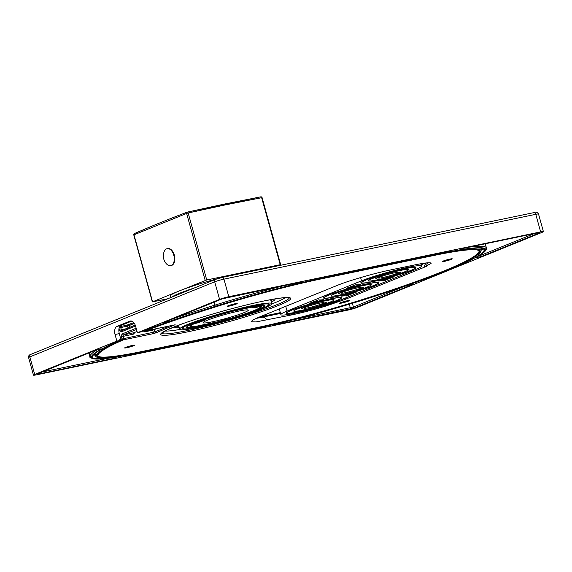 <?xml version="1.0" encoding="UTF-8"?>
<svg xmlns="http://www.w3.org/2000/svg" width="572" height="572" viewBox="0 0 572 572"><rect width="100%" height="100%" fill="white"/><g stroke="black" fill="none" stroke-linecap="round" stroke-linejoin="round"><path stroke-width="0.86" d="M119.305 340.583A203.553 17.739 -15.5 0 0 92.628 356.084A203.553 17.739 -15.5 0 0 92.478 356.356A118.926 10.367 -15.5 0 0 140.212 352.516L251.787 329.322A118.926 10.367 -15.5 0 0 360.868 300.572A203.553 17.739 -15.5 0 0 484.391 250.422A118.926 10.367 -15.5 0 0 483.819 248.834A118.926 10.367 -15.5 0 0 436.658 254.261L325.082 277.456A118.926 10.367 -15.5 0 0 216.001 306.206A203.553 17.739 -15.5 0 0 139.847 332.239L137.409 332.747L219.577 299.385A6.864 0.601 164.5 0 1 228.8 296.704L540.64 231.889A6.864 0.601 164.5 0 1 543.4 231.617A6.864 0.601 164.5 0 1 542.163 232.332L357.3 307.393A6.864 0.601 164.5 0 1 348.069 310.074L36.229 374.889A6.864 0.601 164.5 0 1 33.469 375.161A6.864 0.601 164.5 0 1 34.706 374.446L116.867 341.084L119.305 340.583L120.499 338.009L119.283 333.619L115.043 334.498A6.864 4.111 78.3 0 1 117.067 326.347L129.908 321.135A6.864 4.111 78.3 0 1 130.337 321.006A6.864 4.111 78.3 0 1 135.585 326.162L137.409 332.747M131.774 321.114A201.265 17.539 164.5 0 0 120.906 325.554C118.89 326.855 118.347 329.543 119.283 333.619M145.524 330.087L146.468 330.344A198.977 17.339 -15.5 0 1 217.632 306.142A114.357 9.967 -15.5 0 1 322.515 278.5L434.091 255.305A114.357 9.967 -15.5 0 1 480.094 250.808A114.357 9.967 -15.5 0 1 479.987 251.608A198.977 17.339 -15.5 0 1 359.237 300.636A114.357 9.967 -15.5 0 1 254.354 328.278L142.778 351.473A114.357 9.967 -15.5 0 1 96.775 355.97A114.357 9.967 -15.5 0 1 96.882 355.169A198.977 17.339 -15.5 0 1 120.656 340.819L120.106 338.853M145.717 330.487A200.021 17.432 -15.5 0 1 217.26 306.156A115.401 10.06 -15.5 0 1 323.101 278.264L434.677 255.069A115.401 10.06 -15.5 0 1 481.131 250.779A115.401 10.06 -15.5 0 1 480.995 251.337A200.021 17.432 -15.5 0 1 359.609 300.622A115.401 10.06 -15.5 0 1 253.768 328.514L142.192 351.708A115.401 10.06 -15.5 0 1 95.867 356.478A115.401 10.06 -15.5 0 1 95.881 355.441A200.021 17.432 -15.5 0 1 119.777 341.019L120.656 340.819M481.724 248.241A116.638 10.167 -15.5 0 1 481.581 248.82A201.265 17.539 -15.5 0 1 481.138 249.549M95.195 355.369A116.638 10.167 -15.5 0 1 93.972 354.425M116.867 341.084L115.043 334.498M291.527 310.124A28.586 2.488 -15.5 0 1 322.043 300.765A28.586 2.488 -15.5 0 1 341.477 297.826A28.586 2.488 -15.5 0 1 336.336 300.808A28.586 2.488 -15.5 0 1 305.82 310.167A28.586 2.488 -15.5 0 1 286.386 313.106A28.586 2.488 -15.5 0 1 291.527 310.124M287.051 311.054A34.306 2.989 -15.5 0 0 280.873 314.636A34.306 2.989 -15.5 0 0 304.197 311.111A34.306 2.989 -15.5 0 0 340.812 299.878L415.272 269.648A34.306 2.989 164.5 0 0 421.45 266.066A34.306 2.989 164.5 0 0 398.126 269.591A34.306 2.989 164.5 0 0 361.511 280.823L287.051 311.054L285.735 306.327M328.757 295.009A28.586 2.488 -15.5 0 1 359.273 285.65A28.586 2.488 -15.5 0 1 378.707 282.711A28.586 2.488 -15.5 0 1 373.566 285.693A28.586 2.488 -15.5 0 1 343.05 295.052A28.586 2.488 -15.5 0 1 323.616 297.991A28.586 2.488 -15.5 0 1 328.757 295.009M365.987 279.894A28.586 2.488 -15.5 0 1 396.503 270.535A28.586 2.488 -15.5 0 1 415.944 267.596A28.586 2.488 -15.5 0 1 410.796 270.577A28.586 2.488 -15.5 0 1 380.28 279.937A28.586 2.488 -15.5 0 1 360.846 282.875A28.586 2.488 -15.5 0 1 365.987 279.894M356.985 291.977L355.934 292.106A34.306 2.989 164.5 0 1 342.649 295.688L341.448 296.174A34.306 2.989 164.5 0 1 346.446 295.96L356.957 291.863M394.215 276.862L393.164 276.991A34.306 2.989 164.5 0 1 379.879 280.573L378.678 281.059A34.306 2.989 164.5 0 1 383.676 280.845L394.187 276.748M346.389 288.595A34.306 2.989 164.5 0 1 359.674 285.013L360.875 284.527A34.306 2.989 164.5 0 1 355.877 284.742L346.317 288.324M309.159 303.711A34.306 2.989 164.5 0 1 322.444 300.128L323.645 299.642A34.306 2.989 164.5 0 1 318.647 299.857L309.087 303.439M135.55 326.047A198.977 17.339 164.5 0 0 121.321 331.91L119.598 330.244L119.033 328.285M134.191 332.647L123.18 334.999A1.144 0.965 -113.4 0 1 121.929 334.105L121.4 336.751L122 338.996A198.977 17.339 164.5 0 0 120.349 339.725M136.508 329.493A197.833 17.246 164.5 0 0 123.18 334.999L123.602 338.545A1.144 0.686 78.3 0 1 123.259 339.882A197.833 17.246 164.5 0 0 97.984 354.869A113.213 9.867 164.5 0 0 143.422 351.208L254.998 328.021A113.213 9.867 164.5 0 0 358.83 300.65A197.833 17.246 164.5 0 0 478.886 251.909A113.213 9.867 164.5 0 0 433.447 255.57L321.872 278.757A113.213 9.867 164.5 0 0 218.039 306.127A197.833 17.246 164.5 0 0 145.059 331.031A1.144 0.837 -110.9 0 1 144.173 330.595M119.412 340.361L119.777 341.019M121.321 331.91A1.144 0.965 -113.4 0 1 121.965 330.609L120.549 327.527A1.144 0.686 -101.7 0 0 119.677 326.691A1.144 0.686 -101.7 0 0 119.662 326.691A1.144 1.144 0 0 1 119.677 326.691L126.655 325.239A1.144 0.686 78.3 0 1 127.52 326.076L129.115 325.611A187.559 16.345 -15.5 0 1 134.356 323.38M119.119 327.949L127.52 326.076L128.128 328.307M119.755 326.676L126.584 325.261A1.144 0.686 78.3 0 1 126.655 325.239L133.776 322.594A186.415 16.245 -15.5 0 0 129.765 324.324A1.144 0.965 66.5 0 0 129.615 324.367M129.594 327.377L129.115 325.611A1.144 0.965 66.5 0 1 129.601 324.374M277.248 309.774L279.401 309.323M143.415 330.166L144.544 331.867L144.594 330.802M143.279 330.931L144.544 331.867L152.688 330.173L157.207 328.514M134.892 332.361L133.591 334.098L121.4 336.751M143.908 330.695A1.144 1.144 0 0 0 144.988 331.052A1.144 0.686 78.3 0 0 145.059 331.031L174.767 324.86L156.042 332.818A1.144 0.908 -112.1 0 1 154.84 331.924L122 338.996A1.144 0.972 -113.6 0 0 123.259 339.882L152.96 333.712A1.144 0.686 -101.7 0 0 153.303 332.368L152.688 330.173A1.144 0.686 78.3 0 0 152.352 329.522M258.129 317.539L252.488 320.191L251.194 321.757L255.963 321.929L292.113 314.829C302.531 312.634 313.806 309.695 325.933 306.02L345.002 299.463L424.059 267.367L431.145 263.299C430.666 262.248 425.389 262.748 415.315 264.807L390.268 270.013C373.881 273.366 348.598 280.716 337.323 285.378L258.129 317.539M347.504 300.715A5.148 0.45 -15.5 0 1 349.571 300.514A5.148 0.45 -15.5 0 1 346.932 301.658A5.148 0.45 -15.5 0 1 341.727 303.06A5.148 0.45 -15.5 0 1 339.654 303.26A5.148 0.45 -15.5 0 1 342.292 302.116A5.148 0.45 -15.5 0 1 347.504 300.715M450.207 259.016A5.148 0.45 -15.5 0 1 452.273 258.816A5.148 0.45 -15.5 0 1 449.635 259.96A5.148 0.45 -15.5 0 1 444.43 261.361A5.148 0.45 -15.5 0 1 442.356 261.561A5.148 0.45 -15.5 0 1 444.995 260.417A5.148 0.45 -15.5 0 1 450.207 259.016M235.142 303.718A5.148 0.45 -15.5 0 1 237.216 303.517A5.148 0.45 -15.5 0 1 234.577 304.661A5.148 0.45 -15.5 0 1 229.372 306.063A5.148 0.45 -15.5 0 1 227.298 306.263A5.148 0.45 -15.5 0 1 229.937 305.119A5.148 0.45 -15.5 0 1 235.142 303.718M132.439 345.416A5.148 0.45 -15.5 0 1 134.513 345.216A5.148 0.45 -15.5 0 1 131.875 346.36A5.148 0.45 -15.5 0 1 126.662 347.762A5.148 0.45 -15.5 0 1 124.596 347.962A5.148 0.45 -15.5 0 1 127.234 346.818A5.148 0.45 -15.5 0 1 132.439 345.416M175.275 325.003A1.144 0.908 -112.1 0 1 174.653 324.889M154.19 329.143A1.144 0.908 67.9 0 0 154.225 329.722L154.84 331.924L169.569 325.947M134.07 332.718L137.044 331.438A184.112 16.045 -15.5 0 0 133.934 332.761A1.144 0.686 -101.7 0 0 133.591 334.098M174.767 324.86A1.144 0.686 78.3 0 1 174.696 324.882L175.189 324.782M326.305 304.94A9.145 2.646 69.2 0 0 326.419 305.87M325.868 305.076A9.145 2.603 73 0 0 325.933 306.02M291.391 313.935A9.145 5.484 78.3 0 1 292.113 314.829M280.537 313.42L261.976 317.274A9.145 5.484 78.3 0 1 267.067 320.034M428.042 262.791A9.145 7.844 66.1 0 0 426.312 266.416M426.498 262.92A9.145 7.279 67.9 0 0 424.059 267.367M345.381 298.026A9.145 7.279 67.9 0 0 345.002 299.463M342.671 299.127A9.145 6.621 69.2 0 0 342.363 300.493M347.183 300.843A4.576 0.4 164.5 0 0 342.549 302.087A4.576 0.4 164.5 0 0 340.204 303.11A4.576 0.4 164.5 0 0 342.049 302.931A4.576 0.4 164.5 0 0 346.675 301.687A4.576 0.4 164.5 0 0 349.02 300.665A4.576 0.4 164.5 0 0 347.183 300.843M449.885 259.145A4.576 0.4 164.5 0 0 445.259 260.389A4.576 0.4 164.5 0 0 442.907 261.411A4.576 0.4 164.5 0 0 444.751 261.232A4.576 0.4 164.5 0 0 449.377 259.988A4.576 0.4 164.5 0 0 451.723 258.966A4.576 0.4 164.5 0 0 449.885 259.145M234.827 303.846A4.576 0.4 164.5 0 0 230.194 305.09A4.576 0.4 164.5 0 0 227.849 306.113A4.576 0.4 164.5 0 0 229.687 305.934A4.576 0.4 164.5 0 0 234.32 304.69A4.576 0.4 164.5 0 0 236.665 303.668A4.576 0.4 164.5 0 0 234.827 303.846M132.118 345.545A4.576 0.4 164.5 0 0 127.492 346.789A4.576 0.4 164.5 0 0 125.146 347.812A4.576 0.4 164.5 0 0 126.984 347.633A4.576 0.4 164.5 0 0 131.617 346.389A4.576 0.4 164.5 0 0 133.962 345.366A4.576 0.4 164.5 0 0 132.118 345.545M164.915 331.009A64.035 5.584 164.5 0 0 179.858 329.465M271.729 303.989A64.035 5.584 164.5 0 0 285.328 297.619M274.839 298.927A52.145 4.547 -15.5 0 1 271.342 302.109M179.222 327.656A52.145 4.547 -15.5 0 1 174.589 326.726M273.273 299.192A51.001 4.447 -15.5 0 1 270.971 300.758M178.843 326.305A51.001 4.447 -15.5 0 1 176.062 326.147M377.813 282.911A27.671 2.41 164.5 0 0 377.806 282.868A27.671 2.41 164.5 0 0 377.649 282.69A27.671 2.41 164.5 0 0 366.673 283.955A27.671 2.41 164.5 0 0 363.706 284.599M337.451 291.877A27.671 2.41 164.5 0 0 324.517 297.426A27.671 2.41 164.5 0 0 324.467 297.662A27.671 2.41 164.5 0 0 324.488 297.705M366.695 284.041A27.671 2.41 164.5 0 0 338.688 291.57A27.671 2.41 164.5 0 0 324.496 297.747A27.671 2.41 164.5 0 0 335.628 296.661A27.671 2.41 164.5 0 0 363.635 289.132A27.671 2.41 164.5 0 0 377.827 282.954A27.671 2.41 164.5 0 0 366.695 284.041M362.905 285.578A20.928 1.823 164.5 0 0 341.727 291.277A20.928 1.823 164.5 0 0 330.995 295.946A20.928 1.823 164.5 0 0 339.418 295.123A20.928 1.823 164.5 0 0 360.596 289.425A20.928 1.823 164.5 0 0 371.328 284.756A20.928 1.823 164.5 0 0 362.905 285.578M362.712 285.657A20.585 1.795 -15.5 0 1 370.999 284.849A20.585 1.795 -15.5 0 1 360.439 289.446A20.585 1.795 -15.5 0 1 339.611 295.045A20.585 1.795 -15.5 0 1 331.324 295.853A20.585 1.795 -15.5 0 1 341.884 291.255A20.585 1.795 -15.5 0 1 362.712 285.657M345.845 290.733L338.553 293.693A13.149 1.144 164.5 0 1 345.845 290.733M345.388 292.7A10.289 0.894 164.5 0 0 355.798 289.897A10.289 0.894 164.5 0 0 361.082 287.602A10.289 0.894 164.5 0 0 356.935 288.002A10.289 0.894 164.5 0 0 346.525 290.805A10.289 0.894 164.5 0 0 341.241 293.1A10.289 0.894 164.5 0 0 345.388 292.7M356.478 289.968L363.771 287.008A13.149 1.144 164.5 0 1 356.478 289.968M415.043 267.796A27.671 2.41 164.5 0 0 415.036 267.753A27.671 2.41 164.5 0 0 414.879 267.574A27.671 2.41 164.5 0 0 403.903 268.84A27.671 2.41 164.5 0 0 400.936 269.483M374.681 276.762A27.671 2.41 164.5 0 0 361.747 282.311A27.671 2.41 164.5 0 0 361.697 282.539A27.671 2.41 164.5 0 0 361.718 282.582M403.925 268.926A27.671 2.41 164.5 0 0 375.918 276.455A27.671 2.41 164.5 0 0 361.726 282.632A27.671 2.41 164.5 0 0 372.858 281.546A27.671 2.41 164.5 0 0 400.865 274.017A27.671 2.41 164.5 0 0 415.058 267.839A27.671 2.41 164.5 0 0 403.925 268.926M400.135 270.463A20.928 1.823 164.5 0 0 378.957 276.154A20.928 1.823 164.5 0 0 368.225 280.831A20.928 1.823 164.5 0 0 376.648 280.001A20.928 1.823 164.5 0 0 397.826 274.31A20.928 1.823 164.5 0 0 408.558 269.641A20.928 1.823 164.5 0 0 400.135 270.463M399.95 270.542A20.585 1.795 -15.5 0 1 408.229 269.734A20.585 1.795 -15.5 0 1 397.669 274.331A20.585 1.795 -15.5 0 1 376.841 279.93A20.585 1.795 -15.5 0 1 368.554 280.738A20.585 1.795 -15.5 0 1 379.114 276.14A20.585 1.795 -15.5 0 1 399.95 270.542M383.076 275.618L375.783 278.578A13.149 1.144 164.5 0 1 383.076 275.618M382.618 277.577A10.289 0.894 164.5 0 0 393.028 274.782A10.289 0.894 164.5 0 0 398.312 272.486A10.289 0.894 164.5 0 0 394.172 272.887A10.289 0.894 164.5 0 0 383.755 275.69A10.289 0.894 164.5 0 0 378.471 277.985A10.289 0.894 164.5 0 0 382.618 277.577M393.708 274.853L401.001 271.893A13.149 1.144 164.5 0 1 393.708 274.853M340.583 298.026A27.671 2.41 164.5 0 0 340.576 297.983A27.671 2.41 164.5 0 0 340.419 297.812A27.671 2.41 164.5 0 0 329.443 299.07A27.671 2.41 164.5 0 0 326.476 299.714M300.221 307A27.671 2.41 164.5 0 0 287.287 312.541A27.671 2.41 164.5 0 0 287.237 312.777A27.671 2.41 164.5 0 0 287.258 312.82M329.465 299.163A27.671 2.41 164.5 0 0 301.458 306.685A27.671 2.41 164.5 0 0 287.266 312.863A27.671 2.41 164.5 0 0 298.398 311.776A27.671 2.41 164.5 0 0 326.405 304.247A27.671 2.41 164.5 0 0 340.597 298.069A27.671 2.41 164.5 0 0 329.465 299.163M325.675 300.7A20.928 1.823 164.5 0 0 304.497 306.392A20.928 1.823 164.5 0 0 293.765 311.061A20.928 1.823 164.5 0 0 302.188 310.238A20.928 1.823 164.5 0 0 323.366 304.547A20.928 1.823 164.5 0 0 334.098 299.871A20.928 1.823 164.5 0 0 325.675 300.7M325.482 300.772A20.585 1.795 -15.5 0 1 333.769 299.964A20.585 1.795 -15.5 0 1 323.209 304.561A20.585 1.795 -15.5 0 1 302.381 310.16A20.585 1.795 -15.5 0 1 294.094 310.968A20.585 1.795 -15.5 0 1 304.654 306.37A20.585 1.795 -15.5 0 1 325.482 300.772M308.615 305.848L301.322 308.808A13.149 1.144 164.5 0 1 308.615 305.848M308.158 307.815A10.289 0.894 164.5 0 0 318.568 305.012A10.289 0.894 164.5 0 0 323.852 302.717A10.289 0.894 164.5 0 0 319.705 303.124A10.289 0.894 164.5 0 0 309.295 305.92A10.289 0.894 164.5 0 0 304.011 308.215A10.289 0.894 164.5 0 0 308.158 307.815M319.248 305.083L326.54 302.123A13.149 1.144 164.5 0 1 319.248 305.083M251.065 306.134A45.167 3.94 -15.5 0 1 269.233 304.354A45.167 3.94 -15.5 0 1 246.074 314.436A45.167 3.94 -15.5 0 1 200.357 326.719A45.167 3.94 -15.5 0 1 182.182 328.5A45.167 3.94 -15.5 0 1 205.348 318.418A45.167 3.94 -15.5 0 1 251.065 306.134M198.877 327.32A47.798 4.168 -15.5 0 1 179.651 329.2A47.798 4.168 -15.5 0 1 204.161 318.532A47.798 4.168 -15.5 0 1 252.538 305.534A47.798 4.168 -15.5 0 1 271.772 303.653A47.798 4.168 -15.5 0 1 247.261 314.321A47.798 4.168 -15.5 0 1 198.877 327.32M171.579 297.218A48.027 4.183 -15.5 0 1 194.602 287.873M192.657 288.66A46.654 4.068 164.5 0 0 173.523 296.432M258.337 269.912A48.027 4.183 164.5 0 0 243.472 272.329L206.735 279.965L178.879 291.098A48.027 4.183 164.5 0 0 170.234 296.11L170.649 297.597M277.735 265.88L280.216 264.693L243.472 272.329A48.027 4.183 164.5 0 0 221.829 277.499M217.696 278.607A48.027 4.183 164.5 0 0 178.879 291.098L152.359 301.902L167.846 298.734M152.56 301.78L133.984 234.792A1.144 0.908 66.8 0 1 134.556 233.512C154.805 224.81 166.717 219.977 187.208 212.14L260.71 196.861A1.144 0.686 79.1 0 1 260.782 196.839A1.144 0.686 79.1 0 1 261.64 197.705L262.098 197.655A1.144 1.144 0 0 0 260.782 196.839L223.931 204.154A1.144 0.686 78.3 0 1 224.81 205.012L261.64 197.705L280.216 264.693M223.874 204.175A1.144 0.686 78.3 0 1 223.938 204.154L187.266 212.119A1.144 1.144 0 0 0 187.108 212.169A1.144 0.908 69.1 0 1 187.208 212.14A1.144 0.686 77.4 0 1 187.273 212.119A1.144 0.686 77.4 0 1 188.159 212.977L224.81 205.012M152.359 301.902L133.776 234.913A1.144 1.144 0 0 1 134.427 233.555C152.695 225.668 170.256 218.54 187.108 212.169A1.144 0.908 69.1 0 0 186.622 213.42L188.159 212.977L206.735 279.965M133.776 234.913L186.622 213.42L205.198 280.416M167.675 248.555A8.694 5.212 78.3 0 1 174.324 255.091A8.694 5.212 78.3 0 1 171.214 265.58L170.67 265.687A8.694 5.212 -101.7 0 0 173.781 255.198A8.694 5.212 78.3 0 0 167.138 248.67L167.675 248.555M170.67 265.687A8.694 5.212 -101.7 0 1 166.802 264.207A11.655 11.655 0 0 1 164.178 251.573A8.694 5.212 78.3 0 1 167.138 248.67M193.536 323.823L198.305 322.758L204.726 320.156L202.874 320.256A36.022 3.139 164.5 0 1 233.304 311.161L255.298 306.413M193.593 324.024A36.022 3.139 164.5 0 0 190.998 326.054A36.022 3.139 164.5 0 0 196.074 326.276L218.118 321.693A36.022 3.139 164.5 0 0 219.648 321.3L222.086 320.213L231.031 318.182A36.022 3.139 164.5 0 0 260.417 306.799A36.022 3.139 164.5 0 0 259.91 306.456L256.285 307.443L256.056 306.621M256.077 306.313L256.127 306.492A36.022 3.139 164.5 0 0 255.348 306.578M256.127 306.492L252.667 307.729M256.285 307.443L252.688 307.786M247.755 310.825A23.445 2.045 164.5 0 0 248.298 310.16A23.445 2.045 164.5 0 0 225.161 314.457A23.445 2.045 164.5 0 0 203.117 322.694A23.445 2.045 164.5 0 0 214.893 321.264A23.445 2.045 164.5 0 0 237.487 315A23.445 2.045 164.5 0 0 247.755 310.825M204.912 324.875A37.051 3.232 164.5 0 0 242.414 314.793A37.051 3.232 164.5 0 0 261.411 306.528A37.051 3.232 164.5 0 0 246.503 307.986A37.051 3.232 164.5 0 0 209.009 318.061A37.051 3.232 164.5 0 0 190.004 326.326A37.051 3.232 164.5 0 0 204.912 324.875M203.246 325.547A40.026 3.489 164.5 0 0 243.751 314.664A40.026 3.489 164.5 0 0 264.278 305.734A40.026 3.489 164.5 0 0 248.177 307.307A40.026 3.489 164.5 0 0 207.665 318.189A40.026 3.489 164.5 0 0 187.144 327.127A40.026 3.489 164.5 0 0 203.246 325.547M248.498 307.178A40.598 3.539 164.5 0 0 207.407 318.218A40.598 3.539 164.5 0 0 186.594 327.277A40.598 3.539 164.5 0 0 202.924 325.683A40.598 3.539 164.5 0 0 244.008 314.636A40.598 3.539 164.5 0 0 264.829 305.577A40.598 3.539 164.5 0 0 248.498 307.178M250.743 306.263A44.602 3.89 164.5 0 0 205.605 318.397A44.602 3.89 164.5 0 0 182.733 328.349A44.602 3.89 164.5 0 0 200.672 326.591A44.602 3.89 164.5 0 0 245.817 314.464A44.602 3.89 164.5 0 0 268.683 304.511A44.602 3.89 164.5 0 0 250.743 306.263M108.294 358.244L42.035 372.014M112.191 358.723L38.16 374.109L37.394 373.888L95.574 350.264L101.394 348.941A204.697 17.839 164.5 0 0 91.377 356.656A120.07 10.468 164.5 0 0 116.695 357.035L112.191 358.723A1.144 0.686 -101.7 0 0 112.591 357.672M38.16 374.109A1.144 0.686 -101.7 0 0 38.553 373.43M354.611 307.95L275.961 324.682L279.014 323.294A120.07 10.468 164.5 0 0 361.275 300.557A204.697 17.839 164.5 0 0 408.093 285.192L412.784 284.327L354.611 307.95A1.144 0.908 -112.1 0 1 353.41 307.035L292.771 319.898M481.302 256.513L475.475 257.836A204.697 17.839 164.5 0 0 485.492 250.121A120.07 10.468 164.5 0 0 460.174 249.742L464.678 248.055L538.717 232.668L539.475 232.89L481.302 256.513A1.144 0.908 -112.1 0 1 480.101 255.598L478.528 256.12M300.915 282.096L297.855 283.483A120.07 10.468 164.5 0 0 215.594 306.22A204.697 17.839 164.5 0 0 168.776 321.586L164.085 322.451L222.265 298.827L300.915 282.096A1.144 0.686 78.3 0 1 300.843 282.118A1.144 0.686 78.3 0 1 300.765 282.132M129.908 321.135L130.781 320.956M120.906 325.554L117.067 326.347M323.058 277.878L323.101 278.264M484.391 250.422L481.581 248.82L481.409 248.205M251.787 329.322L251.894 328.907M140.212 352.516L140.319 352.095M92.478 356.356L92.8 355.798M33.469 375.161L28.6 357.6A6.864 0.601 -15.5 0 1 29.837 356.878L34.706 374.446M31.017 354.311A2.288 1.816 67.9 0 0 30.766 354.39A2.288 1.816 67.9 0 0 29.837 356.878L214.7 281.824L219.577 299.385M28.6 357.6C28.736 354.025 29.98 355.276 30.766 354.39L215.637 279.329A2.288 1.816 67.9 0 1 215.887 279.258A4.576 0.4 -15.5 0 1 222.036 277.47A2.288 1.373 78.3 0 1 222.179 277.427A2.288 1.373 78.3 0 1 223.931 279.143L535.771 214.321A6.864 0.601 -15.5 0 1 538.531 214.05L543.4 231.617M533.876 212.648A2.288 1.373 78.3 0 1 534.019 212.605L222.179 277.427L215.637 279.329A2.288 1.816 67.9 0 0 214.7 281.824A6.864 0.601 -15.5 0 1 223.931 279.143L228.8 296.704M538.531 214.05C537.466 212.162 535.964 211.683 534.019 212.605A2.288 1.373 78.3 0 1 535.771 214.321L540.64 231.889M360.61 277.57L361.511 280.823M136.165 328.242A198.977 17.339 164.5 0 0 121.929 334.105M434.634 254.683L434.677 255.069M94.809 353.675L95.881 355.441M121.815 330.652L135.235 325.111A197.833 17.246 164.5 0 0 121.965 330.609M119.598 330.244L126.555 328.635M126.584 325.261L129.765 324.324M259.602 316.938L280.316 312.634M156.042 332.818L152.96 333.712M263.592 301.044A67.489 5.884 -15.5 0 1 278.593 305.434A67.489 5.884 -15.5 0 1 187.823 331.81A67.489 5.884 -15.5 0 1 172.823 327.42A67.489 5.884 -15.5 0 1 263.592 301.044M143.422 351.208A1.144 0.686 78.3 0 1 143.35 351.229C121.443 355.77 107.1 357.693 100.307 357.014C97.204 356.091 95.932 355.376 96.475 354.869M97.984 354.869A1.144 1.137 -154.9 0 1 97.111 354.754M479.987 251.608L479.779 250.865M478.886 251.909A1.144 1.137 25.1 0 0 479.615 251.294C477.227 259.095 428.149 279.072 358.873 300.643C325.025 311.24 284.47 321.936 254.926 328.042L143.35 351.229M174.696 324.882L144.988 331.052A1.144 0.686 78.3 0 1 144.616 330.966M289.346 297.805A66.345 5.784 -15.5 0 1 254.24 312.734A66.345 5.784 -15.5 0 1 188.159 330.43A66.345 5.784 -15.5 0 1 161.569 333.24M348.427 295.452L348.105 294.28M346.446 295.96L346.124 294.802M385.657 280.337L385.335 279.165M383.676 280.845L383.354 279.687M349.993 309.288A1.144 0.686 -101.7 0 0 350.336 307.929L349.306 304.225M275.961 324.682A1.144 0.686 -101.7 0 0 276.347 324.052M279.014 323.294A1.144 0.415 76.5 0 1 278.979 323.309C306.571 316.623 334.012 309.037 361.311 300.55L408.165 285.178A1.144 0.672 70.9 0 0 408.229 285.149M408.093 285.192A1.144 0.672 70.9 0 0 408.165 285.178L412.827 283.962M412.784 284.327A1.144 0.908 -112.1 0 1 412.033 284.112M402.238 287.215L353.41 307.035L352.373 303.303M475.475 257.836A1.144 1.073 61 0 0 475.725 257.736C483.833 253.139 485.592 250.944 486.221 249.514L486.4 247.876A121.214 10.568 164.5 0 0 468.983 247.168M485.492 250.121A1.144 1.137 25.1 0 0 486.221 249.514M460.174 249.742A1.144 0.908 -99 0 0 460.71 249.163M464.678 248.055A1.144 0.686 78.3 0 1 464.607 248.084L538.645 232.69A1.144 0.686 78.3 0 1 538.567 232.697M539.475 232.89A1.144 0.908 -112.1 0 1 538.717 232.675A1.144 0.686 78.3 0 1 538.645 232.69L539.518 232.525M534.305 233.59L480.101 255.598L479.987 255.205M297.855 283.483A1.144 0.415 -103.5 0 0 298.026 282.704M284.212 285.578A121.214 10.568 164.5 0 0 214.886 305.141A205.834 17.939 164.5 0 0 173.638 318.583M215.594 306.22A1.144 0.393 -107.3 0 1 214.886 305.141L214.064 302.173M168.776 321.586A1.144 0.672 -109.1 0 1 167.925 320.906M97.326 349.671A205.834 17.939 164.5 0 0 89.976 355.855A121.214 10.568 164.5 0 0 89.861 356.706C89.311 357.207 90.598 357.936 93.708 358.901C97.919 359.43 105.541 358.816 116.574 357.064L116.852 357.014M91.377 356.656A1.144 1.137 -154.9 0 1 89.976 355.855L89.153 352.888M196.768 323.209L196.575 322.508M198.069 321.907L198.305 322.758M258.458 306.778L258.265 306.099M254.883 307.772L254.683 307.064M195.138 323.101L195.259 323.523M259.795 306.049L259.91 306.456M420.806 263.749L421.45 266.066M280.873 314.636L279.293 308.944M481.131 250.779L481.145 248.177M95.867 356.478L94.387 354.039M479.615 251.294L479.794 249.714M143.536 330.466L144.552 330.802M261.976 317.274L255.984 318.44M421.099 264.807L425.468 263.034M161.468 333.376L166.767 330.08L182.318 323.823C203.982 315.973 239.754 305.948 263.52 301.065C279.365 297.969 288.023 296.904 289.503 297.869L289.332 297.59M324.867 296.811L324.517 297.426M377.027 282.346L377.649 282.69M362.097 281.696L361.747 282.311M414.257 267.231L414.879 267.574M287.637 311.926L287.287 312.541M339.797 297.461L340.419 297.812M275.068 324.51L278.979 323.309M459.931 249.449L464.607 248.084M485.271 243.786L486.4 247.876M163.957 322.501L222.386 298.791L301.716 281.953M37.266 373.938L95.696 350.228L100.994 348.784M88.839 353.017L89.861 356.706M179.651 329.2L178.543 325.211M271.772 303.653L270.663 299.664M280.673 264.65L262.098 197.655M190.798 325.325L190.998 326.054M260.217 306.07L260.417 306.799M264.121 305.162L264.278 305.734M186.98 326.555L187.144 327.127M182.568 327.742L182.733 328.349M268.518 303.911L268.683 304.511"/></g></svg>
